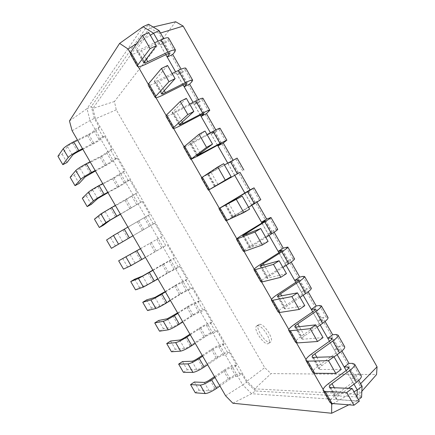 <?xml version="1.0" encoding="UTF-8"?>
<svg xmlns="http://www.w3.org/2000/svg" width="435" height="435" viewBox="0 0 435 435"><rect width="100%" height="100%" fill="white"/><g stroke="black" fill="none" stroke-linecap="round" stroke-linejoin="round"><path stroke-width="0.33" stroke-dasharray="2.17 1.63" d="M353.987 384.165L350.73 378.466L354.204 378.532L355.297 379.026C355.482 379.777 354.655 380.859 352.812 382.278L335.347 395.366C331.41 398.395 329.632 400.749 330.024 402.435M361.126 375.584L359.065 374.899L355.564 374.861L350.73 378.466L346.2 370.538M359.343 401.141L337.19 399.629L336.157 399.091C335.956 398.253 336.842 397.079 338.8 395.567L348.446 388.324M331.127 403.348L323.156 389.445M313.842 373.181L306.006 359.517M296.491 342.905L288.796 329.485M279.08 312.526L271.527 299.345M261.604 282.032L254.192 269.096M244.068 251.43L236.798 238.739M226.466 220.714L219.338 208.278M208.833 189.943L201.72 177.529M191.275 159.308L183.967 146.546M173.657 128.553L166.148 115.454M155.969 97.696L148.264 84.249M138.221 66.724L130.315 52.929M136.715 43.652L150.303 35.251M165.827 54.674L158.117 41.167M183.135 84.977L175.615 71.813M200.377 115.172L193.053 102.35M217.56 145.263L210.431 132.778M234.683 175.245L227.744 163.098M251.881 205.363L244.927 193.189M269.047 235.427L261.952 223.003M286.154 265.383L278.922 252.719M303.2 295.234L295.827 282.326M320.187 324.983L312.678 311.83M337.114 354.628L329.469 341.236M332.992 403.588L353.987 391.777M358.728 380.407L355.564 374.861M362.083 386.291L359.522 384.806L164.914 43.843L158.998 33.473L160.493 33.016M332.052 338.299L338.702 349.957L337.68 349.582L334.33 349.745L339.224 346.227L341.932 350.974M315.38 309.095L322.052 320.791L321.101 320.541L317.876 320.927L322.824 317.496L325.075 321.438M298.649 279.781L305.348 291.521L301.363 292.01L306.376 288.661L308.165 291.798M281.858 250.375L288.584 262.147L284.789 262.996L289.868 259.733L291.194 262.055M265.013 220.86L271.761 232.676L268.167 233.883L273.3 230.702L274.159 232.208M248.113 191.242L254.877 203.101L251.484 204.667L256.683 201.579L257.069 202.253M237.097 158.112L228.027 163.598L231.148 161.526L227.766 163.31L201.334 177.888M233.312 160.629L233.035 160.145M220.088 128.292L216.554 131.261L211.209 134.138L214.123 131.702L210.622 133.279L191.253 143.686C186.843 146.04 184.32 147.171 183.684 147.084M216.554 131.261L215.798 129.934M203.025 98.37L199.741 101.795L194.331 104.579L197.044 101.774L193.412 103.144L173.81 113.225C169.345 115.498 166.725 116.477 165.963 116.167M199.741 101.795L198.501 99.62M185.897 68.344L182.863 72.221L177.393 74.918L179.9 71.742C179.514 71.498 178.263 71.884 176.142 72.906L156.306 82.655C151.782 84.841 149.075 85.668 148.183 85.14M182.863 72.221L181.139 69.198M168.715 38.209L167.986 39.933L165.931 42.548L160.395 45.158L162.413 42.554L162.695 41.608C162.255 41.26 160.961 41.581 158.813 42.559L138.743 51.972C134.159 54.076 131.354 54.75 130.337 54M165.931 42.548L163.718 38.672M348.826 404.827L356.836 400.896L356.988 397.03M232.861 403.229L251.642 393.724L356.836 400.896L358.483 399.64M225.607 395.801L242.735 384.921L251.642 393.724L255.519 390.973L361.567 397.285L359.103 394.431L359.522 384.806L360.604 383.692M338.702 349.957C338.838 350.615 337.973 351.632 336.103 353.019L318.415 365.791C314.423 368.744 312.558 370.957 312.83 372.436M341.23 369.44L319.926 369.484L318.964 369.065C318.828 368.331 319.752 367.232 321.737 365.753L334.036 356.852M344.553 346.516L342.601 346.037L339.224 346.227M69.459 120.952L87.027 108.647L90.012 120.538L242.735 384.921L246.591 382.224L255.519 390.973L254.785 388.846L359.103 394.431L361.849 391.299M143.023 26.736L87.027 108.647L91.366 106.537L94.286 118.423L99.354 127.205L95.091 129.336L93.998 130.745C93.09 131.723 91.317 132.892 88.68 134.268L77.43 139.912M72.123 130.745L90.012 120.538L94.286 118.423L95.472 118.782L246.955 381.19L254.785 388.846L271.032 373.594L376.547 374.551M322.052 320.791C322.134 321.351 321.226 322.308 319.333 323.656L301.422 336.114C297.377 338.99 295.425 341.062 295.577 342.334M323.047 337.614L302.608 339.224L301.711 338.936C301.629 338.305 302.602 337.272 304.614 335.836L317.071 327.158M327.919 317.354L326.081 317.077L322.824 317.496M305.348 291.521C305.375 291.988 304.429 292.88 302.504 294.185L284.376 306.332C280.271 309.127 278.231 311.058 278.264 312.118M304.799 305.669L285.219 308.861L284.398 308.692C284.376 308.17 285.387 307.208 287.432 305.816L300.047 297.355M311.226 288.09L306.376 288.661M288.584 262.147C288.557 262.522 287.568 263.349 285.621 264.616L267.264 276.448C263.104 279.161 260.978 280.945 260.886 281.798M286.48 273.61L267.019 278.346C267.057 277.927 268.118 277.041 270.189 275.687L282.957 267.449M294.479 258.722L289.868 259.733M271.761 232.676L250.092 246.455C245.873 249.092 243.66 250.729 243.448 251.365M268.09 241.42L249.576 247.89L265.812 237.434M277.671 229.256L273.3 230.702M254.877 203.101L225.944 220.828M249.63 209.11L232.078 217.326L248.602 207.316M260.81 199.681L256.683 201.579M223.672 163.674L207.468 174.348L224.411 164.968M205.043 131.065L189.812 143.512L207.055 134.589M186.349 98.337L172.091 112.573C172.467 112.73 173.766 112.241 175.996 111.11L189.638 104.101M167.573 65.484L154.599 80.731L154.311 81.514C154.746 81.78 156.094 81.372 158.356 80.285L172.162 73.51M148.732 32.5L136.677 49.432L136.465 50.346C136.965 50.726 138.357 50.389 140.646 49.345L154.621 42.804M159.145 30.651L158.998 33.473L149.738 27.824L153.153 27.024M175.669 21.75L114.438 101.534L116.27 109.832L264.714 367.651L271.032 373.594M259.429 324.363C264.121 323.189 274.692 339.98 270.575 342.079C266.639 345.303 254.285 327.033 258.738 324.613L259.429 324.363M116.27 109.832L95.472 118.782L92.921 108.369L149.738 27.824L148.536 24.224L91.366 106.537L92.921 108.369L114.438 101.534M82.846 149.265L92.639 144.29C97.853 141.549 101.398 139.233 103.274 137.34L104.422 135.976L100.17 138.129L99.049 139.488C98.12 140.429 96.342 141.592 93.715 142.974L82.503 148.667M90.099 161.787L101.257 156.018L106.613 152.576L107.777 151.298L112.007 149.113L104.422 135.976M95.423 170.977L105.134 165.887C110.311 163.109 113.883 160.841 115.84 159.101L117.058 157.861L112.844 160.064L111.648 161.293L106.276 164.702L95.156 170.525M102.736 183.608L113.801 177.708L120.43 173.201L124.622 170.966L117.058 157.861M107.962 192.634L117.591 187.436C122.741 184.609 126.335 182.401 128.374 180.802L129.663 179.693L125.487 181.944L118.809 186.37L107.782 192.324M115.34 205.374L137.21 192.765L129.663 179.693M120.468 214.237L142.234 201.47L120.37 214.069M127.912 227.086L149.76 214.509L142.234 201.47M132.947 235.781L154.773 223.193L132.931 235.754M140.451 248.744L162.282 236.2L154.773 223.193M123.486 269.124L135.089 263.18L165.784 245.585L145.459 257.389M152.957 270.342L174.772 257.83L167.285 244.856M135.53 289.862L139.494 287.47L147.508 284.599L167.122 273.077L178.187 267.068L179.758 266.47L175.724 268.912L168.617 272.511L157.954 278.971M165.436 291.89L176.044 285.36L183.211 281.88L187.229 279.406L179.758 266.47M147.541 310.546L151.472 308.116L159.895 305.963L165.403 303.07L179.427 294.354C184.407 291.314 188.121 289.362 190.563 288.497L192.205 288.024L188.203 290.515L186.577 290.977L180.993 293.913L170.417 300.493M177.877 313.379L188.398 306.729L194.01 303.837L195.674 303.451L199.66 300.928L192.205 288.024M159.531 331.187L163.429 328.708L172.249 327.267L177.795 324.456L191.699 315.576C196.647 312.499 200.383 310.595 202.906 309.872L204.619 309.524L200.649 312.064L198.958 312.401L193.336 315.261L182.847 321.96M190.291 334.819L200.725 328.039C203.21 326.478 205.092 325.543 206.369 325.228L208.104 324.967L212.052 322.4L204.619 309.524M171.482 351.774L175.354 349.251L184.576 348.522C185.783 348.288 187.643 347.38 190.155 345.787L203.944 336.744C208.86 333.623 212.617 331.774 215.222 331.198L217 330.97L213.068 333.558L211.301 333.77C210.007 334.053 208.12 334.983 205.646 336.554L195.25 343.378M202.672 356.2L213.019 349.3C215.483 347.717 217.38 346.804 218.696 346.564L220.501 346.429L224.416 343.813L217 330.97M183.412 372.311L187.246 369.745L196.87 369.728C198.121 369.565 199.991 368.679 202.487 367.064L216.151 357.864C221.04 354.699 224.824 352.905 227.5 352.464L229.354 352.361L225.45 354.998L223.617 355.085C222.285 355.297 220.387 356.2 217.924 357.787L207.62 364.737M215.026 377.526L225.281 370.506C227.733 368.902 229.636 368.015 230.996 367.847L232.866 367.836L236.749 365.172L229.354 352.361M195.31 392.8L199.116 390.19L209.132 390.875C210.42 390.782 212.307 389.923 214.787 388.292L228.337 378.928C233.193 375.726 236.993 373.975 239.756 373.681L241.67 373.703L237.804 376.384L235.906 376.346C234.53 376.487 232.622 377.362 230.175 378.977L219.958 386.046M241.67 373.703L246.591 382.224L246.955 381.19L264.714 367.651M257.417 325.712C262.082 324.559 272.669 341.366 268.574 343.454C264.659 346.662 252.3 328.36 256.726 325.962L257.417 325.712M57.937 156.252L62.107 154.148L67.485 146.595C68.311 145.671 70.057 144.512 72.721 143.12L87.636 135.633C92.862 132.914 96.396 130.576 98.239 128.624L99.354 127.205M70.138 177.268L74.276 175.115L80.073 168.307L85.347 164.914L100.137 157.258C105.335 154.49 108.891 152.207 110.816 150.401L112.007 149.113M82.313 198.229L86.418 196.033L92.633 189.959L97.946 186.648L112.611 178.823C117.771 176.017 121.354 173.782 123.366 172.129L124.622 170.966M94.46 219.142L98.533 216.902L105.156 211.562L125.052 200.334L137.21 192.765M106.575 240.006L117.651 233.111L149.76 214.509M140.418 248.684L162.282 236.2M152.843 270.146L162.19 264.551L174.772 257.83M165.24 291.548L174.506 285.849C179.503 282.826 183.206 280.858 185.614 279.933L187.229 279.406M177.6 312.901L186.794 307.094C191.759 304.032 195.484 302.113 197.974 301.33L199.66 300.928M189.932 334.2L199.051 328.284C203.977 325.179 207.729 323.308 210.301 322.672L212.052 322.4M202.237 355.444L211.274 349.419C216.173 346.276 219.947 344.46 222.595 343.965L224.416 343.813M214.509 376.634L223.465 370.506C228.331 367.319 232.132 365.552 234.856 365.204L236.749 365.172M62.107 154.148L66.979 162.543M74.276 175.115L79.137 183.488M86.418 196.033L91.268 204.39M98.533 216.902L103.367 225.232M110.615 237.717L115.438 246.031M122.665 258.482L127.477 266.775M134.692 279.199L139.494 287.47M146.682 299.862L151.472 308.116M158.65 320.475L163.429 328.708M170.585 341.04L175.354 349.251M182.493 361.556L187.246 369.745M194.369 382.017L199.116 390.19M354.204 378.532L348.413 368.391M352.812 382.278L346.135 370.587M359.065 374.899L352.486 363.366M338.8 395.567L334.325 387.748M337.19 399.629L330.296 387.585M335.347 395.366L328.583 383.545M337.68 349.582L331.742 339.186M321.101 320.541L315.016 309.878M304.462 291.396L298.231 280.472M287.769 262.147L281.385 250.968M271.016 232.801L264.48 221.355M254.203 203.352L247.52 191.639M237.314 173.761L230.572 161.956M220.257 143.882L213.623 132.262M203.14 113.894L196.609 102.464M185.957 83.803L179.541 72.558M168.72 53.608L162.413 42.554M336.103 353.019L329.404 341.285M319.333 323.656L312.607 311.879M302.504 294.185L295.762 282.375M285.621 264.616L278.851 252.762M268.678 234.943L261.881 223.046M251.675 205.168L244.856 193.232M234.612 175.289L227.766 163.31M217.484 145.301L210.622 133.279M200.301 115.21L193.412 103.144M183.059 85.015L176.142 72.906M165.751 54.712L158.813 42.559M342.601 346.037L335.999 334.466M326.081 317.077L319.459 305.468M309.508 288.019L302.858 276.372M292.875 258.863L286.203 247.172M276.181 229.604L269.488 217.87M259.434 200.241L252.719 188.469M242.627 170.781L235.89 158.971M225.765 141.217L219.001 129.364M208.843 111.556L202.058 99.658M191.862 81.785L185.054 69.85M174.821 51.912L167.986 39.933M321.737 365.753L316.881 357.271M319.926 369.484L313.004 357.391M318.415 365.791L311.623 353.932M93.998 130.745L99.049 139.488M106.613 152.576L111.648 161.293M119.195 174.348L124.214 183.043M131.74 196.071L136.753 204.744M144.257 217.734L149.259 226.385M156.741 239.342L161.728 247.972M169.199 260.897L174.169 269.499M181.618 282.397L186.577 290.977M194.01 303.837L198.958 312.401M206.369 325.228L211.301 333.77M218.696 346.564L223.617 355.085M230.996 367.847L235.906 376.346M304.614 335.836L299.372 326.68M302.608 339.224L295.659 327.093M301.422 336.114L294.609 324.216M287.432 305.816L281.804 295.979M285.219 308.861L278.248 296.686M284.376 306.332L277.535 294.392M270.189 275.687L264.17 265.165M267.77 278.389L260.777 266.166M267.264 276.448L260.402 264.464M252.882 245.449L246.471 234.242M250.261 247.803L243.236 235.542M250.092 246.455L243.208 234.432M235.514 215.102L228.707 203.205M232.687 217.108L225.64 204.803M232.861 216.358L225.95 204.292M218.017 184.527L211.095 172.434M215.048 186.305L207.974 173.951M215.564 186.153L208.631 174.043M200.149 153.305L193.58 141.826M197.349 155.387L190.247 142.99M198.213 155.844L191.253 143.686M182.216 121.974L175.996 111.11M179.579 124.361L172.456 111.92M180.797 125.421L173.81 113.225M164.218 90.523L158.356 80.285M161.749 93.22L154.599 80.731M163.315 94.895L156.306 82.655M146.149 58.959L140.646 49.345M143.855 61.966L136.677 49.432M145.779 64.26L138.743 51.972M88.68 134.268L93.715 142.974M101.257 156.018L106.276 164.702M113.801 177.708L118.809 186.37M126.313 199.35L131.31 207.99M138.792 220.931L143.778 229.549M151.244 242.464L156.214 251.06M163.658 263.936L168.617 272.511M176.044 285.36L180.993 293.913M188.398 306.729L193.336 315.261M200.725 328.039L205.646 336.554M213.019 349.3L217.924 357.787M225.281 370.506L230.175 378.977M98.239 128.624L103.274 137.34M110.816 150.401L115.84 159.101M123.366 172.129L128.374 180.802M135.878 193.798L140.875 202.449M148.362 215.412L153.343 224.047M160.809 236.977L165.784 245.585M173.228 258.482L178.187 267.068M185.614 279.933L190.563 288.497M197.974 301.33L202.906 309.872M210.301 322.672L215.222 331.198M222.595 343.965L227.5 352.464M234.856 365.204L239.756 373.681M87.636 135.633L92.639 144.29M72.721 143.12L77.778 151.842M67.485 146.595L72.525 155.284M100.137 157.258L105.134 165.887M85.347 164.914L90.393 173.614M80.073 168.307L85.102 176.974M112.611 178.823L117.591 187.436M97.946 186.648L102.975 195.326M92.633 189.959L97.647 198.61M125.052 200.334L130.022 208.925M110.506 208.327L115.525 216.983M105.156 211.562L110.158 220.186M137.465 221.796L142.419 230.365M123.04 229.952L128.042 238.587M117.651 233.111L122.637 241.713M149.841 243.198L154.784 251.745M135.535 251.522L140.527 260.135M130.114 254.6L135.089 263.18M162.19 264.551L167.122 273.077M148.003 273.039L152.979 281.63M142.544 276.04L147.508 284.599M174.506 285.849L179.427 294.354M160.439 294.5L165.403 303.07M154.942 297.42L159.895 305.963M186.794 307.094L191.699 315.576M172.842 315.908L177.795 324.456M167.312 318.752L172.249 327.267M199.051 328.284L203.944 336.744M185.218 337.261L190.155 345.787M179.65 340.029L184.576 348.522M211.274 349.419L216.151 357.864M197.555 358.56L202.487 367.064M191.955 361.251L196.87 369.728M223.465 370.506L228.337 378.928M209.871 379.804L214.787 388.292M204.232 382.419L209.132 390.875M348.663 367.406L355.297 379.026M329.382 387.253L336.157 399.091M323.156 390.451L323.341 390.777M231.148 161.526L237.94 173.424M214.123 131.702L220.942 143.642M197.044 101.774L203.884 113.758M179.9 71.742L186.762 83.77M162.695 41.608L169.585 53.674M312.151 357.162L318.964 369.065M305.935 360.408L306.093 360.686M294.854 326.962L301.711 338.936M277.503 296.654L284.398 308.692M260.087 266.242L267.019 278.346M242.605 235.716L249.576 247.89M225.064 205.075L232.078 217.326M207.468 174.348L214.509 186.648M189.812 143.512L196.865 155.828M172.091 112.573L179.155 124.905M154.311 81.514L161.385 93.868M136.465 50.346L143.545 62.716M258.738 324.613L256.726 325.962M270.575 342.079L268.574 343.454"/><path stroke-width="0.65" d="M346.2 370.538L344.177 366.988L347.603 366.966L348.663 367.406C348.832 368.124 347.989 369.179 346.135 370.587L328.583 383.545C324.619 386.546 322.813 388.846 323.156 390.451L325.108 391.429L346.728 392.522L352.105 388.477L330.296 387.585L329.29 387.096C329.11 386.302 330.013 385.154 331.987 383.654L349.642 370.587C353.334 367.782 355.009 365.666 354.666 364.253L352.486 363.366L349.033 363.421L341.932 350.974M323.341 390.777L330.024 402.435L332.035 403.511L353.992 405.23L359.343 401.141L352.105 388.477M348.446 388.324L356.368 382.376C360.039 379.537 361.686 377.373 361.3 375.883L361.126 375.584M337.114 354.628L344.177 366.988L349.033 363.421M130.315 52.929L128.069 49.003L119.609 43.413L69.459 120.952L72.123 130.745L225.607 395.801L232.861 403.229L331.66 413.25L331.688 404.322L331.127 403.348M323.156 389.445L313.842 373.181M306.006 359.517L296.491 342.905M288.796 329.485L279.08 312.526M271.527 299.345L261.604 282.032M254.192 269.096L244.068 251.43M236.798 238.739L226.466 220.714M219.338 208.278L208.833 189.943M201.72 177.529L191.275 159.308M183.967 146.546L173.657 128.553M166.148 115.454L155.969 97.696M148.264 84.249L138.221 66.724M128.069 49.003L136.715 43.652M150.303 35.251L153.577 33.223L143.023 26.736L148.536 24.224L159.145 30.651L153.577 33.223L158.117 41.167M175.615 71.813L165.827 54.674M193.053 102.35L183.135 84.977M210.431 132.778L200.377 115.172M227.744 163.098L217.56 145.263M244.927 193.189L234.683 175.245M261.952 223.003L251.881 205.363M278.922 252.719L269.047 235.427M295.827 282.326L286.154 265.383M312.678 311.83L303.2 295.234M329.469 341.236L320.187 324.983M353.987 391.777L357.276 389.929L353.987 384.165M331.688 404.322L332.992 403.588M356.988 397.03L357.276 389.929L362.083 386.291L358.728 380.407M353.992 405.23L346.728 392.522M119.609 43.413L143.023 26.736M332.672 334.743L327.756 338.229L331.057 337.979L332.052 338.299C332.166 338.919 331.28 339.914 329.404 341.285L311.623 353.932C307.61 356.852 305.713 359.011 305.935 360.408L307.757 361.142L328.512 360.669L333.966 356.722L313.004 357.391L312.069 357.026C311.955 356.336 312.896 355.259 314.897 353.802L332.78 341.051C336.521 338.316 338.278 336.337 338.044 335.108L335.999 334.466L332.672 334.743L325.075 321.438M316.25 305.974L311.275 309.372L315.38 309.095C315.44 309.622 314.516 310.546 312.607 311.879L294.609 324.216C290.542 327.055 288.557 329.072 288.661 330.257L290.341 330.752L310.231 328.691L315.756 324.853L295.659 327.093L294.794 326.854C294.734 326.261 295.724 325.26 297.752 323.841L315.859 311.411C319.654 308.752 321.487 306.903 321.362 305.859L319.459 305.468L316.25 305.974L308.165 291.798M299.78 277.1L294.74 280.417L298.649 279.781C298.655 280.216 297.692 281.081 295.762 282.375L277.535 294.392C273.408 297.154 271.337 299.024 271.32 300.003L272.865 300.248L291.88 296.594L297.48 292.858L277.454 296.567C277.454 296.083 278.487 295.153 280.542 293.777L298.878 281.662C302.727 279.085 304.641 277.361 304.625 276.508L302.858 276.372L299.78 277.1L291.194 262.055M283.245 248.135L278.15 251.365L281.858 250.375L278.851 252.762L260.402 264.464C256.22 267.144 254.056 268.868 253.915 269.64L255.323 269.635L273.457 264.377L279.129 260.744L260.048 266.176L263.273 263.605L281.837 251.816C285.741 249.309 287.736 247.722 287.823 247.058L283.245 248.135L274.159 232.208M266.66 219.066L261.5 222.209L265.013 220.86L261.881 223.046L243.208 234.432C238.967 237.031 236.716 238.608 236.455 239.163L254.964 232.034L260.717 228.511L242.583 235.678L264.741 221.861C268.694 219.43 270.771 217.978 270.972 217.5L266.66 219.066L257.069 202.253M250.016 189.899L218.925 208.582L242.23 196.152L225.058 205.064L254.056 187.844L250.016 189.899L240 172.347L208.381 190.177L231.105 176.681L214.509 186.648L240 172.347M196.865 155.828L212.503 144.126L206.554 147.367L190.753 159.417L198.213 155.844L217.484 145.301L220.942 143.642L217.946 145.937L223.264 143.023L233.035 160.145M179.155 124.905L193.836 111.447L187.806 114.574L173.804 127.379L173.059 128.548C173.772 128.765 176.349 127.727 180.797 125.421L200.301 115.21L203.884 113.758L201.09 116.417L206.473 113.595L215.798 129.934M161.385 93.868L175.093 78.637L168.987 81.66L155.904 96.135L155.3 97.565C156.143 98.005 158.813 97.114 163.315 94.895L183.059 85.015C185.169 83.977 186.403 83.563 186.762 83.77L184.174 86.799L189.622 84.064L198.501 99.62M143.545 62.716L156.279 45.708L150.097 48.617L137.939 64.782L137.482 66.468C138.45 67.131 141.212 66.392 145.779 64.26L165.751 54.712C167.888 53.712 169.166 53.369 169.585 53.674L167.198 57.072L172.711 54.429L181.139 69.198M163.718 38.672L159.145 30.651M331.66 413.25L348.826 404.827M358.483 399.64L361.567 397.285L362.083 386.291M160.493 33.016L183.168 26.1L175.669 21.75L153.153 27.024M360.604 383.692L377.063 366.814L183.168 26.1M306.093 360.686L312.83 372.436L314.706 373.268L335.809 373.426L341.23 369.44L333.966 356.722M334.036 356.852L339.528 352.877C343.253 350.115 344.977 348.082 344.699 346.777L344.553 346.516M288.791 330.486L295.577 342.334L297.312 342.921L317.55 341.497L323.047 337.614L315.756 324.853M317.071 327.158L322.634 323.281C326.408 320.59 328.213 318.686 328.044 317.572L327.919 317.354M271.418 300.177L278.264 312.118L279.863 312.46L299.226 309.448L304.799 305.669L297.48 292.858M300.047 297.355L305.68 293.576C309.502 290.961 311.389 289.193 311.324 288.258L311.226 288.09M253.991 269.765L260.886 281.798L262.343 281.891L280.836 277.28L286.48 273.61L279.129 260.744M282.957 267.449L288.661 263.768C292.543 261.228 294.506 259.592 294.549 258.852L294.479 258.722M236.493 239.239L243.448 251.365L244.764 251.212L262.37 244.987L268.09 241.42L260.717 228.511M265.812 237.434L271.587 233.856C275.518 231.393 277.563 229.887 277.72 229.337L277.671 229.256M218.935 208.604L225.944 220.828L243.834 212.568L249.63 209.11L242.23 196.152M248.602 207.316L260.81 199.681M208.376 190.166L201.334 177.888L217.766 166.98L223.672 163.674L231.105 176.681M224.411 164.968L237.097 158.112M196.881 155.86L219.996 143.479L226.869 140.179L223.264 143.023M190.715 159.357L183.684 147.084L199.061 134.263L205.043 131.065L212.503 144.126M207.055 134.589L213.074 131.354C217.19 129.162 219.517 128.118 220.05 128.222L220.088 128.292M179.187 124.959L183.037 123.409L202.677 113.138C206.826 110.996 209.202 110.033 209.8 110.251L206.473 113.595M172.994 128.434L165.963 116.167L166.654 114.894L180.286 101.426L186.349 98.337L193.836 111.447M189.638 104.101L195.734 100.974C199.904 98.859 202.313 97.951 202.955 98.25L203.025 98.37M161.428 93.949C161.842 94.172 163.174 93.732 165.42 92.628L185.294 82.694C189.502 80.627 191.96 79.801 192.672 80.219L191.862 81.785L189.622 84.064M155.208 97.396L148.183 85.14L148.726 83.607L161.439 68.458L167.573 65.484L175.093 78.637M172.162 73.51L178.328 70.486C182.553 68.447 185.049 67.681 185.805 68.175L185.897 68.344M143.61 62.83C144.083 63.162 145.459 62.798 147.737 61.732L167.856 52.14C172.113 50.15 174.658 49.465 175.484 50.079L174.821 51.912L172.711 54.429M137.357 66.245L130.337 54L130.734 52.205L142.517 35.365L148.732 32.5L156.279 45.708M154.621 42.804L160.858 39.884C165.142 37.932 167.72 37.301 168.59 37.997L168.715 38.209M361.849 391.299L376.547 374.551L377.063 366.814M335.809 373.426L328.512 360.669M317.55 341.497L310.231 328.691M299.226 309.448L291.88 296.594M280.836 277.28L273.457 264.377M262.37 244.987L254.964 232.034M243.834 212.568L236.401 199.567M225.232 180.03L217.766 166.98M206.554 147.367L199.061 134.263M187.806 114.574L180.286 101.426M168.987 81.66L161.439 68.458M150.097 48.617L142.517 35.365M77.43 139.912L73.689 141.788C68.317 144.589 64.81 146.916 63.178 148.759L57.937 156.252L62.819 164.664L66.979 162.543L72.525 155.284C73.363 154.392 75.119 153.245 77.778 151.842L82.846 149.265M82.503 148.667L78.773 150.559C73.412 153.381 69.899 155.686 68.235 157.47L62.819 164.664M90.099 161.787L86.391 163.707C81.046 166.556 77.522 168.823 75.804 170.515L70.138 177.268L75.01 185.658L79.137 183.488L85.102 176.974L95.423 170.977M95.156 170.525L91.459 172.461C86.13 175.327 82.596 177.572 80.845 179.204L75.01 185.658M102.736 183.608L99.055 185.571C93.748 188.464 90.197 190.677 88.397 192.221L82.313 198.229L87.174 206.603L91.268 204.39L97.647 198.61L107.962 192.634M107.782 192.324L104.112 194.304C98.821 197.207 95.26 199.404 93.427 200.888L87.174 206.603M115.34 205.374L100.958 213.868L94.46 219.142L99.31 227.494L103.367 225.232L110.158 220.186L120.468 214.237M120.37 214.069L105.971 222.513L99.31 227.494M127.912 227.086L113.486 235.465L106.575 240.006L111.409 248.336L132.947 235.781M132.931 235.754L111.409 248.336M140.451 248.744L118.657 260.815L140.418 248.684M145.459 257.389L130.973 265.606L123.486 269.124L118.657 260.815M152.957 270.342L138.45 278.487L130.712 281.57L134.692 279.199L142.544 276.04L152.843 270.146M157.954 278.971L143.425 287.067L135.53 289.862L130.712 281.57M165.436 291.89L161.907 294.06C156.769 297.165 153.093 299.117 150.885 299.922L142.74 302.281L146.682 299.862L154.942 297.42L165.24 291.548M170.417 300.493L166.904 302.678C161.776 305.8 158.09 307.73 155.85 308.475L147.541 310.546L142.74 302.281M177.877 313.379L174.381 315.592C169.275 318.735 165.577 320.638 163.288 321.296L154.74 322.939L158.65 320.475L167.312 318.752L177.6 312.901M182.847 321.96L179.361 324.189C174.272 327.354 170.563 329.23 168.236 329.833L159.531 331.187L154.74 322.939M190.291 334.819L186.827 337.071C181.754 340.257 178.029 342.106 175.658 342.617L166.703 343.547L170.585 341.04L179.65 340.029C180.84 339.768 182.7 338.843 185.218 337.261L189.932 334.2M195.25 343.378L191.791 345.646C186.735 348.848 183.004 350.681 180.596 351.132L171.482 351.774L166.703 343.547M202.672 356.2L199.235 358.494C194.195 361.719 190.448 363.519 187.996 363.888L178.644 364.1L182.493 361.556L191.955 361.251C193.189 361.061 195.054 360.164 197.555 358.56L202.237 355.444M207.62 364.737L204.194 367.048C199.165 370.294 195.407 372.072 192.922 372.382L183.412 372.311L178.644 364.1M215.026 377.526L211.617 379.864C206.609 383.132 202.84 384.877 200.307 385.105L190.552 384.611L194.369 382.017L204.232 382.419C205.505 382.3 207.381 381.43 209.871 379.804L214.509 376.634M219.958 386.046L216.559 388.395C211.568 391.679 207.789 393.409 205.222 393.577L195.31 392.8L190.552 384.611M348.413 368.391L347.603 366.966M356.368 382.376L349.642 370.587M334.325 387.748L331.987 383.654M332.035 403.511L325.108 391.429M331.742 339.186L331.057 337.979M315.016 309.878L314.451 308.894M298.231 280.472L297.79 279.71M281.385 250.968L281.075 250.424M264.48 221.355L264.295 221.034M203.422 114.394L203.14 113.894M186.376 84.531L185.957 83.803M169.269 54.571L168.72 53.608M339.528 352.877L332.78 341.051M316.881 357.271L314.897 353.802M314.706 373.268L307.757 361.142M322.634 323.281L315.859 311.411M299.372 326.68L297.752 323.841M297.312 342.921L290.341 330.752M305.68 293.576L298.878 281.662M281.804 295.979L280.542 293.777M279.863 312.46L272.865 300.248M288.661 263.768L281.837 251.816M264.17 265.165L263.273 263.605M262.343 281.891L255.323 269.635M271.587 233.856L264.741 221.861M246.471 234.242L245.944 233.323M244.764 251.212L237.717 238.913M254.448 203.836L247.58 191.797M228.707 203.205L228.549 202.933M227.124 220.425L220.045 208.077M237.254 173.712L230.354 161.63M209.414 189.519L202.313 177.127M219.996 143.479L213.074 131.354M200.595 154.082L200.149 153.305M191.645 158.503L184.516 146.068M202.677 113.138L195.734 100.974M183.037 123.409L182.216 121.974M173.804 127.379L166.654 114.894M185.294 82.694L178.328 70.486M165.42 92.628L164.218 90.523M155.904 96.135L148.726 83.607M167.856 52.14L160.858 39.884M147.737 61.732L146.149 58.959M137.939 64.782L130.734 52.205M63.178 148.759L68.235 157.47M73.689 141.788L78.773 150.559M75.804 170.515L80.845 179.204M86.391 163.707L91.459 172.461M88.397 192.221L93.427 200.888M99.055 185.571L104.112 194.304M100.958 213.868L105.971 222.513M111.692 207.381L116.738 216.086M113.486 235.465L118.489 244.084M124.296 229.131L129.326 237.82M125.981 257.003L130.973 265.606M136.862 250.832L141.881 259.494M138.45 278.487L143.425 287.067M149.401 272.473L154.409 281.113M150.885 299.922L155.85 308.475M161.907 294.06L166.904 302.678M163.288 321.296L168.236 329.833M174.381 315.592L179.361 324.189M175.658 342.617L180.596 351.132M186.827 337.071L191.791 345.646M187.996 363.888L192.922 372.382M199.235 358.494L204.194 367.048M200.307 385.105L205.222 393.577M211.617 379.864L216.559 388.395M354.666 364.253L361.3 375.883M338.044 335.108L344.699 346.777M321.362 305.859L328.044 317.572M304.625 276.508L311.324 288.258M287.823 247.058L294.549 258.852M270.972 217.5L277.72 229.337M254.056 187.844L260.826 199.719M237.08 158.084L243.877 170.003M220.05 128.222L226.869 140.179M202.955 98.25L209.8 110.251M185.805 68.175L192.672 80.219M168.59 37.997L175.484 50.079"/></g></svg>
